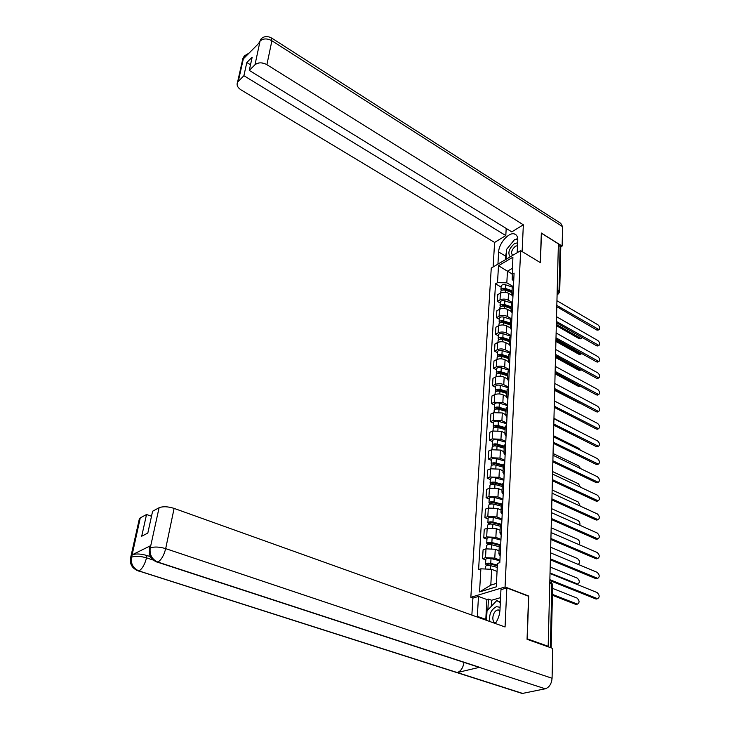<?xml version="1.0" encoding="UTF-8"?>
<svg xmlns="http://www.w3.org/2000/svg" width="730" height="730" viewBox="0 0 730 730"><rect width="100%" height="100%" fill="white"/><g stroke="black" fill="none" stroke-linecap="round" stroke-linejoin="round"><path stroke-width="1.09" d="M472.967 598.089L470.841 597.304L505.069 586.966L520.636 250.664L540.419 262.663L541.45 233.253L558.386 243.857L548.175 646.278L527.233 638.832L528.73 596.054L505.069 586.966M520.636 250.664L491.263 268.083L470.841 597.304M547.281 646.497L548.175 646.278M558.359 244.897L560.777 247.187L559.709 291.617M511.876 295.221L508.509 293.287C505.753 291.982 503.043 291.936 500.388 293.15L497.778 294.628L497.386 301.426L500.004 299.957C502.669 298.752 505.388 298.798 508.162 300.103L512.205 302.412M513.473 285.759L512.168 288.158M500.187 303.005L497.386 301.426M512.934 296.672L511.867 294.19L513.135 292.62M511 311.354L507.669 309.483C504.886 308.188 502.158 308.133 499.475 309.319L496.847 310.779L496.446 317.696L499.092 316.254C501.775 315.068 504.512 315.123 507.314 316.418L511.602 318.818M512.67 302.056L511.356 304.419M499.283 319.265L496.446 317.696M512.122 313.042L511.046 310.588L512.323 309.046M510.142 327.797L506.821 325.963C504.001 324.677 501.255 324.622 498.553 325.79L495.898 327.213L495.497 334.258L498.161 332.844C500.862 331.685 503.627 331.739 506.456 333.026L511.018 335.526L509.686 337.835M511.849 318.654L510.526 320.981M498.353 335.809L495.497 334.258M511.301 329.704L510.215 327.286L511.493 325.762M509.303 344.551L505.954 342.735C503.107 341.467 500.333 341.403 497.614 342.543L494.94 343.949L494.52 351.112L497.212 349.725C499.94 348.593 502.724 348.657 505.58 349.925L510.188 352.398M497.404 352.654L494.52 351.112M510.471 346.668L509.358 344.277L510.653 342.79M508.481 361.633L505.069 359.817C502.194 358.558 499.393 358.485 496.655 359.607L493.955 360.976L493.535 368.276L496.245 366.916C498.992 365.812 501.811 365.885 504.686 367.135L509.339 369.581M510.17 352.754L508.828 355.008M496.446 369.791L493.535 368.276M509.613 363.941L508.5 361.587L509.805 360.127M507.624 378.998L504.165 377.209C501.273 375.959 498.444 375.886 495.679 376.981L492.96 378.322L492.531 385.75L495.259 384.427C498.033 383.341 500.871 383.423 503.782 384.655L508.472 387.073M509.303 370.274L507.952 372.482M495.469 387.247L492.531 385.75M508.746 381.534L507.615 379.217L508.929 377.784M506.748 396.691L503.244 394.912C500.324 393.689 497.468 393.607 494.685 394.674L491.938 395.979L491.5 403.553L494.256 402.257L502.851 402.504L507.596 404.885M508.418 388.123L507.067 390.285M494.475 405.031L491.5 403.553M507.861 399.456L506.72 397.184L508.043 395.769M505.844 414.704L502.313 412.952L493.672 412.687L490.898 413.965L490.46 421.675L493.234 420.416L501.911 420.69L506.702 423.035M507.523 406.309L506.155 408.426M493.462 423.135L490.46 421.675M506.967 417.706L505.808 415.479L507.14 414.102M504.923 433.054L501.364 431.33L492.631 431.047L489.848 432.297L489.392 440.144L492.193 438.922L500.953 439.214L505.79 441.522M506.611 424.833L505.233 426.904M492.421 441.586L489.392 440.144M506.045 436.312L504.877 434.122L506.219 432.78M503.992 451.751L500.388 450.063L491.582 449.753L488.772 450.967L488.306 458.969L491.135 457.774L499.977 458.084L504.859 460.365M505.68 443.712L504.293 445.738M491.372 460.384L488.306 458.969M505.114 455.264L503.928 453.12L505.279 451.815M503.043 470.814L499.402 469.144L490.514 468.815L487.677 469.992L487.202 478.15L490.049 476.991L498.973 477.329L503.91 479.564M504.731 462.966L503.335 464.937M490.295 479.537L487.202 478.15M504.156 474.591L502.952 472.492L504.32 471.224M502.067 490.231L498.389 488.598L489.419 488.251L486.554 489.383L486.08 497.696L488.954 496.583L497.96 496.938L502.952 499.128M503.764 482.585L502.359 484.51M489.2 499.055L486.08 497.696M503.189 494.292L501.966 492.239L503.344 491.007M501.081 510.033L497.367 508.427L488.306 508.053L485.423 509.148L484.93 517.625L487.832 516.557L496.929 516.931L501.966 519.085M502.778 502.596L501.355 504.466M488.087 518.966L484.93 517.625M502.194 514.376L500.962 512.378L502.349 511.183M500.068 530.217L496.318 528.648L487.166 528.255L484.255 529.305L483.762 537.946L486.682 536.924L495.871 537.326L500.962 539.424M501.765 523.008L500.342 524.815L492.111 522.671L489.666 523.018L490.186 523.62L488.945 524.076L487.877 522.817L488.114 518.501M486.956 539.26L483.762 537.946M501.181 534.862L499.94 532.927L501.337 531.769M499.046 550.812L495.25 549.27L486.007 548.851L483.077 549.854L482.567 558.678L485.514 557.693L494.794 558.121L499.94 560.175M500.743 543.832L499.302 545.575M485.788 559.956L482.567 558.678M500.15 555.758L498.891 553.878L500.305 552.765M512.049 273.887L507.45 271.177L506.83 282.829L512.816 286.297M513.719 280.649L512.195 279.754L512.898 257.206L498.499 265.72L507.45 271.177L512.332 268.339M497.048 571.444L491.646 569.318L490.806 585.122L479.537 591.939L496.272 586.847L497.458 563.423L499.813 562.657L514.093 273.111L512.031 274.298M479.537 591.939L480.878 568.816L491.646 569.318M506.83 282.829L497.513 282.674L495.515 283.824L478.597 569.555L480.878 568.816M497.513 282.674L498.499 265.72M490.806 585.122L496.446 583.38M501.081 287.036L495.515 283.824M598.098 330.097L596.757 330.006L557.547 307.12M557.419 305.751L599.038 329.632C600.261 328.317 599.896 326.712 597.943 324.823L556.944 300.724M511.986 291.745L504.713 289.281L502.541 290.111M512.04 290.713L505.479 288.487C503.198 287.967 501.692 288.35 500.935 289.627L501.255 290.732M512.296 287.072L505.68 284.819C503.408 284.298 501.893 284.682 501.145 285.968L501.118 286.406M511.976 291.991L510.927 291.389M556.552 324.54L580.268 338.099L581.381 338.291L582.093 337.452M511.949 292.456L505.388 290.23C503.107 289.71 501.592 290.084 500.844 291.37L500.817 291.799M580.487 338.729L579.136 338.656L556.315 325.616M598.043 345.892L596.702 345.819L557.173 323.171M556.908 321.757L598.965 345.454C600.233 344.122 599.877 342.489 597.888 340.563L556.543 316.71M597.98 361.961L596.638 361.907L556.771 339.505M556.351 338.017L598.883 361.542C600.215 360.191 599.868 358.54 597.843 356.578L556.123 332.971M517.178 252.708L517.771 240.425C517.862 236.803 516.721 234.631 514.331 233.91C508.7 232.049 498.836 243.482 498.645 251.969L497.933 264.132M522.123 251.567L523.346 224.785L511.803 231.875L249.277 70.39L254.998 64.751L260.117 40.816M506.2 228.426L505.808 235.562L494.611 242.433L241.01 89.863C237.524 87.527 236.374 84.972 237.56 82.198L243.893 75.701L505.808 235.562M493.115 266.988L494.611 242.433M523.346 224.785L266.897 64.678C262.225 62.223 258.256 62.251 254.998 64.751M271.825 38.161L560.75 223.334L562.574 226.656L562.127 246.065L560.786 246.84M249.277 70.39L252.179 57.159L246.822 62.497L243.893 75.701M246.311 55.882L243.82 57.351L243.519 58.701L259.679 42.431L259.971 41.072L258.94 43.179M562.127 246.065L541.332 233.034L540.291 262.581M246.822 62.497L250.509 64.778M517.707 238.473L515.699 239.431M513.126 241.356L508.792 246.676M506.474 251.704L505.598 256.12L498.645 251.969M505.397 259.697L505.598 256.12M258.712 43.408L259.971 41.072M261.45 38.599L260.647 39.456M245.143 55.051L243.637 57.533L238.318 81.203M485.769 620.071L485.797 619.405L477.329 616.366L477.301 617.033M495.305 623.493C498.106 619.451 499.667 614.943 499.977 609.961L500.953 589.676L506.839 587.905L505.069 626.988L174.105 508.39L165.683 548.631L552.072 678.261L552.765 648.441L527.06 639.307L528.575 596.246L506.839 587.905M477.329 616.366L478.497 596.428L472.903 598.107L471.863 615.089M500.57 597.624L491.609 600.252L488.452 599.074L486.883 599.54L478.497 596.428M139.101 519.97L140.26 517.889L146.529 514.513L151.502 516.256M552.072 678.261C551.533 683.9 549.27 687.404 545.264 688.782L475.814 666.244M463.997 662.384C463.112 667.804 460.876 671.198 457.281 672.558L522.598 693.409L545.264 688.782M522.598 693.409L518.939 692.423M149.449 547.783L149.778 546.295L150.681 545.657L132.148 554.827C135.816 553.504 140.78 553.741 147.022 555.539L146.52 557.857C144.814 564.409 142.304 568.77 138.992 570.951L457.281 672.558L479.583 667.302L157.89 562.082C152.013 559.463 149.449 554.846 150.197 548.239L159.085 507.752C162.881 506.246 167.891 506.456 174.105 508.39M146.529 514.513L141.711 536.221L147.816 533.092L152.607 511.237L159.085 507.752M147.022 555.539L150.38 556.643M485.797 619.405L486.883 599.54M488.452 599.074L487.859 609.997M491.609 600.252L491.29 606.365M153.291 560.074L146.52 557.857C140.479 556.105 135.515 555.868 131.628 557.145L132.148 554.827M131.227 560.421L130.588 557.83C129.529 564.199 132.221 568.615 138.682 571.079L138.992 570.951C133.198 568.396 130.688 563.907 131.446 557.483M517.661 242.798L514.531 243.555C508.974 248.574 507.533 253 510.206 256.851M517.524 245.663L515.471 246.192C511.538 249.815 510.608 252.872 512.697 255.372M506.063 259.305L506.593 249.377L514.741 239.376L517.789 239.549M500.105 607.269L496.418 606.676C491.016 609.577 488.835 614.532 489.876 621.54M499.95 610.371L497.541 610.034C492.522 611.129 490.907 622.626 495.78 622.809M486.508 620.336L487.019 610.891L496.719 600.617L500.333 602.569M500.36 601.976L496.719 600.617M511.183 307.795L503.846 305.35L501.674 306.208M511.237 306.782L504.622 304.574C502.322 304.045 500.789 304.419 500.041 305.688L500.388 306.801M511.611 303.114L504.822 300.833C502.523 300.313 500.999 300.687 500.251 301.955L500.223 302.384M511.183 307.923L510.608 307.604M556.497 340.536L580.076 353.767L581.719 353.521M511.146 308.553L504.53 306.335C502.222 305.815 500.698 306.189 499.94 307.449L499.913 307.877M580.277 354.369L578.936 354.305L555.913 341.412M510.316 324.111L502.961 321.693L500.798 322.596M510.416 323.125L503.746 320.935C501.419 320.415 499.886 320.78 499.128 322.021L499.502 323.162M510.945 319.448L503.946 317.13C501.629 316.61 500.096 316.975 499.338 318.225L499.311 318.654M556.306 356.724L579.875 369.69L581.171 369.772M510.325 324.932L503.645 322.733C501.327 322.213 499.785 322.578 499.028 323.819L499.001 324.248M580.067 370.274L578.726 370.22L555.886 357.673M597.925 378.313L596.583 378.259L556.351 356.103M555.712 354.524L598.81 377.912C600.188 376.543 599.85 374.864 597.788 372.866L555.703 349.515M597.861 394.939L596.519 394.903L555.913 373.003M555.156 371.378L598.719 394.556C600.16 393.178 599.832 391.472 597.733 389.437L555.274 366.36M597.797 411.857L596.456 411.829L555.43 390.185M554.718 388.615L598.636 411.501C600.142 410.105 599.823 408.371 597.678 406.291L554.846 383.505M509.54 340.755L502.067 338.337L499.913 339.267M509.586 339.769L502.851 337.588C500.506 337.068 498.955 337.424 498.189 338.656L498.608 339.806M510.334 336.083L503.061 333.72C500.725 333.199 499.174 333.555 498.408 334.787L498.389 335.207M555.913 373.076L580.131 386.06M509.494 341.594L502.751 339.423C500.406 338.902 498.855 339.258 498.088 340.481L498.07 340.901M579.857 386.444L578.516 386.407L555.776 374.171M508.691 357.673L501.145 355.282L498.891 355.784L499.019 356.249M508.737 356.705L501.939 354.543C499.575 354.032 498.015 354.379 497.239 355.583L497.705 356.751M509.759 353.028L502.158 350.601C499.795 350.09 498.234 350.437 497.468 351.65L497.44 352.061M508.646 358.567L501.839 356.413C499.475 355.893 497.906 356.24 497.139 357.445L497.121 357.855M579.301 403.042L555.493 390.842M507.834 374.901L500.214 372.528L497.942 373.012L498.125 373.532M507.879 373.952L501.017 371.807C498.636 371.296 497.048 371.634 496.281 372.811L496.792 373.997M509.248 370.311L501.236 367.792C498.855 367.281 497.276 367.619 496.5 368.814L496.482 369.216M507.788 375.85L500.917 373.705C498.526 373.194 496.947 373.532 496.172 374.709L496.154 375.12M597.724 429.067L596.392 429.058L554.919 407.668M554.271 406.163L598.545 428.738C600.115 427.324 599.805 425.563 597.633 423.446L554.398 400.952M506.958 392.448L499.265 390.094L496.975 390.568L497.23 391.125M507.003 391.508L500.077 389.391C497.668 388.88 496.071 389.209 495.296 390.368L495.862 391.563M508.436 387.803L500.296 385.303C497.887 384.792 496.3 385.121 495.524 386.289L495.497 386.69M580.177 432.05L553.961 418.317M506.903 393.443L499.968 391.326C497.559 390.815 495.962 391.143 495.186 392.293L495.168 392.694M597.66 446.596L596.319 446.596L554.362 425.453M553.814 424.03L598.454 446.276C600.087 444.862 599.795 443.064 597.578 440.902L553.951 418.728M506.063 410.315L498.307 407.988L495.989 408.444L496.336 409.055M506.109 409.393L499.119 407.294C496.683 406.783 495.077 407.103 494.292 408.243L494.922 409.457M507.56 405.615L499.338 403.133C496.911 402.622 495.305 402.942 494.529 404.082L494.502 404.475M580.478 450.218L578.89 448.357L553.513 435.746M506.009 411.364L499.01 409.265C496.573 408.754 494.967 409.074 494.183 410.205L494.164 410.598M597.587 464.426L596.255 464.444L553.741 443.539M553.349 442.225L598.354 464.134C600.06 462.701 599.777 460.885 597.514 458.668L553.486 436.823M505.151 428.51L497.322 426.21L494.986 426.649L495.451 427.315M505.196 427.607L498.134 425.535C495.688 425.033 494.064 425.334 493.27 426.448L493.982 427.689M506.666 423.747L498.362 421.292C495.916 420.79 494.301 421.101 493.507 422.214L493.489 422.597M580.533 468.569L578.671 465.913L553.066 453.503M505.096 429.614L498.033 427.543C495.57 427.041 493.955 427.342 493.161 428.446L493.142 428.829M597.523 482.585L596.182 482.612L553.021 461.926M552.884 460.767L598.253 482.32C600.033 480.878 599.768 479.026 597.459 476.754L553.021 455.264M504.229 447.052L496.318 444.771L493.964 445.2L494.246 445.948M504.275 446.167L497.139 444.114C494.666 443.612 493.033 443.913 492.23 444.999L493.024 446.258M505.753 442.225L497.376 439.798C494.904 439.296 493.27 439.588 492.476 440.683L492.458 441.057M494.447 445.93L494.511 444.78M580.423 487.175L578.452 483.789L552.61 471.571M504.165 448.211L497.03 446.158C494.548 445.665 492.914 445.957 492.12 447.034L492.102 447.408M597.45 501.072L596.118 501.118L552.373 480.705M552.4 479.647L598.153 500.826C600.005 499.375 599.75 497.495 597.405 495.177L552.546 474.044M503.28 465.941L495.296 463.696L492.923 464.098L493.416 464.745L492.887 464.964M503.326 465.083L496.126 463.048C493.626 462.555 491.974 462.838 491.171 463.897L492.066 465.174M504.822 461.05L496.364 458.65C493.863 458.157 492.221 458.44 491.418 459.498L491.399 459.873M493.407 464.901L493.471 463.687M580.186 506.072L578.224 501.975L552.145 489.967M503.226 467.163L496.017 465.138C493.507 464.645 491.856 464.919 491.062 465.977L491.034 466.342M597.368 519.906L596.045 519.961L551.889 499.922M551.917 498.891L598.043 519.678C599.969 518.218 599.741 516.302 597.341 513.929L552.062 493.179M502.322 485.195L494.256 482.977L491.856 483.36L492.358 483.999L491.363 484.392M502.359 484.355L495.095 482.357C492.567 481.864 490.898 482.128 490.095 483.16L491.108 484.464M503.883 480.23L495.332 477.867C492.814 477.374 491.153 477.648 490.35 478.679L490.323 479.035M492.348 484.236L492.412 482.968M579.803 525.253C580.259 523.237 579.657 521.649 577.987 520.499L551.67 508.71M502.258 486.481L494.977 484.474C492.449 483.99 490.779 484.255 489.976 485.277L489.958 485.633M597.295 539.087L595.972 539.151L551.387 519.505M551.415 518.51L597.934 538.886C599.941 537.417 599.722 535.473 597.286 533.037L551.561 512.688M501.337 504.822L493.197 502.632L490.77 502.997L491.281 503.618L490.058 504.083L488.99 502.797L489.228 498.581M501.382 504.001L494.037 502.03C491.491 501.537 489.803 501.793 488.99 502.797M502.915 499.785L494.283 497.449C491.737 496.966 490.058 497.221 489.246 498.234M491.263 503.955L491.336 502.614M579.228 544.726C580.222 542.691 579.73 540.903 577.749 539.351L551.177 527.799M501.273 506.164L493.918 504.193C491.372 503.709 489.684 503.965 488.872 504.959L488.854 505.306M597.222 558.623L595.899 558.705L550.885 539.47M550.913 538.503L597.815 558.441C599.905 556.972 599.713 554.992 597.222 552.5L551.059 532.562M500.433 524.049L492.96 522.087C490.387 521.603 488.689 521.85 487.877 522.817M501.93 519.723L493.215 517.424C490.642 516.94 488.945 517.187 488.133 518.163M490.158 524.049L490.241 522.653M578.224 564.409C580.149 562.793 579.912 560.841 577.512 558.559L550.685 547.235M500.269 526.239L492.841 524.295C490.268 523.811 488.571 524.058 487.749 525.025L487.731 525.354M597.14 578.534L595.826 578.625L550.365 559.828M550.393 558.888L597.697 578.379C599.868 576.901 599.695 574.884 597.158 572.329L550.548 552.829M499.32 545.228L491.007 543.111L488.543 543.439L489.064 544.023L487.813 544.452L486.727 543.23L486.974 538.813M499.621 544.525L491.865 542.545C489.264 542.061 487.549 542.299 486.727 543.23M500.926 540.054L492.12 537.791C489.529 537.307 487.813 537.545 486.992 538.485M489.036 544.553L489.118 543.074M550.037 572.968L577.749 584.082C579.939 582.613 579.784 580.633 577.266 578.123L550.183 567.055M499.247 546.706L491.746 544.799C489.136 544.324 487.43 544.543 486.6 545.483L486.582 545.803M597.058 598.828L595.753 598.928L549.845 580.578M549.863 579.675L597.569 598.691C599.841 597.213 599.677 595.16 597.094 592.541L550.019 573.497M497.34 565.805L489.885 563.952L487.394 564.263L487.923 564.828L486.664 565.239L485.56 564.053L485.815 559.527M497.376 565.057L490.752 563.414C488.124 562.939 486.39 563.149 485.56 564.053M499.904 560.786L491.007 558.559C488.388 558.085 486.664 558.304 485.833 559.207M487.886 565.458L487.969 563.916M552.446 594.412L577.439 604.111C579.72 602.642 579.583 600.626 577.019 598.053L552.592 588.398M497.258 567.356L490.624 565.704C487.996 565.239 486.262 565.449 485.432 566.343L485.413 566.663M576.965 604.239L575.66 604.349L552.418 595.269M550.283 563.076L550.329 561.443M550.812 542.408L550.849 540.811M551.323 522.133L551.369 520.572M551.825 502.258L551.871 500.716M552.327 482.749L552.364 481.243M552.811 463.623L552.847 462.145M553.285 444.844L553.322 443.393M553.751 426.411L553.787 424.988M554.216 408.326L554.252 406.929M554.663 390.559L554.7 389.19M555.11 373.121L555.138 371.771M555.539 355.984L555.576 354.661M555.968 339.158L556.005 337.862M556.388 322.623L556.424 321.346M556.798 306.381L556.835 305.122M557.118 293.807L559.025 290.777L560.12 245.992M557.118 293.725L558.322 293.944L559.7 291.936L557.227 289.701M494.794 558.121L495.25 549.27M495.871 537.326L496.318 528.648M496.929 516.931L497.367 508.427M497.96 496.938L498.389 488.598M498.973 477.329L499.402 469.144M499.977 458.084L500.388 450.063M500.953 439.214L501.364 431.33M501.911 420.69L502.313 412.952M502.851 402.504L503.244 394.912M503.782 384.655L504.165 377.209M504.686 367.135L505.069 359.817M505.58 349.925L505.954 342.735M506.456 333.026L506.821 325.963M507.314 316.418L507.669 309.483M508.162 300.103L508.509 293.287M486.682 536.924L487.166 528.255M487.832 516.557L488.306 508.053M488.954 496.583L489.419 488.251M490.049 476.991L490.514 468.815M491.135 457.774L491.582 449.753M492.193 438.922L492.631 431.047M493.234 420.416L493.672 412.687M494.256 402.257L494.685 394.674M495.259 384.427L495.679 376.981M496.245 366.916L496.655 359.607M497.212 349.725L497.614 342.543M498.161 332.844L498.553 325.79M499.092 316.254L499.475 309.319M500.004 299.957L500.388 293.15M485.514 557.693L486.007 548.851M549.772 583.261L551.88 584.1L549.809 581.719M550.329 647.583L551.88 584.1L552.674 584.94L551.159 647.875M558.477 293.862L557.099 294.601M597.925 329.44L596.757 330.006M503.007 290.02L503.043 289.326M505.479 288.487L505.68 284.819M505.279 292.31L505.388 290.23M579.136 338.656L580.268 338.099M597.87 345.263L596.702 345.819M597.824 361.35L596.638 361.907M562.574 226.656L271.898 40.77L266.897 64.678M260.674 39.42C263.293 36.363 266.779 35.797 271.159 37.732L271.898 40.77C267.308 38.307 263.393 38.343 260.163 40.88M242.369 60.782L243.637 57.533M150.681 545.657L150.207 548.23M140.26 517.889L131.628 557.145M150.389 547.92C154.231 546.533 159.332 546.77 165.683 548.631C163.967 555.366 161.367 559.846 157.89 562.082L154.952 561.169M522.224 693.473L136.254 570.157M139.43 518.51L130.588 557.83L131.418 557.255M149.997 551.488L149.267 548.659L150.17 548.02M502.121 306.125L502.167 305.386M504.622 304.574L504.822 300.833M504.412 308.516L504.53 306.335M578.936 354.305L580.076 353.767M501.227 322.514L501.264 321.729M503.746 320.935L503.946 317.13M503.527 324.996L503.645 322.733M578.726 370.22L579.875 369.69M597.77 377.72L596.583 378.259M597.724 394.373L596.519 394.903M597.669 411.318L596.456 411.829M500.305 339.204L500.351 338.373M502.851 337.588L503.061 333.72M502.623 341.777L502.751 339.423M578.516 386.407L579.675 385.887M499.375 356.194L499.42 355.309M501.939 354.543L502.158 350.601M501.711 358.868L501.839 356.413M578.297 402.869L578.936 402.586M498.426 373.486L498.48 372.555M501.017 371.807L501.236 367.792M500.78 376.26L500.917 373.705M597.614 428.556L596.392 429.058M497.458 391.098L497.513 390.112M500.077 389.391L500.296 385.303M499.831 393.981L499.968 391.326M597.56 446.103L596.319 446.596M496.473 409.037L496.528 407.997M499.119 407.294L499.338 403.133M498.864 412.03L499.01 409.265M597.505 463.97L596.255 464.444M495.469 427.305L495.533 426.22M498.134 425.535L498.362 421.292M497.878 430.417L498.033 427.543M597.441 482.156L596.182 482.612M497.139 444.114L497.376 439.798M496.874 449.151L497.03 446.158M597.386 500.67L596.118 501.118M496.126 463.048L496.364 458.65M495.852 468.24L496.017 465.138M597.322 519.532L596.045 519.961M495.095 482.357L495.332 477.867M494.803 487.704L494.977 484.474M597.268 538.74L595.972 539.151M494.037 502.03L494.283 497.449M493.745 507.551L493.918 504.193M597.204 558.313L595.899 558.705M492.96 522.087L493.215 517.424M492.659 527.781L492.841 524.295M597.14 578.251L595.826 578.625M491.865 542.545L492.12 537.791M491.555 548.422L491.746 544.799M576.426 584.183L577.193 583.964M597.076 598.573L595.753 598.928M490.752 563.414L491.007 558.559M490.432 569.263L490.624 565.704M575.66 604.349L576.946 604.002M556.744 308.516L556.835 304.894M556.333 324.759L556.424 321.1M555.913 341.275L556.005 337.598M555.484 358.092L555.585 354.388M555.055 375.22L555.147 371.479M554.608 392.649L554.709 388.88M554.161 410.397L554.262 406.601M553.705 428.483L553.796 424.641M553.231 446.897L553.331 443.028M552.756 465.658L552.856 461.752M552.272 484.784L552.373 480.833M551.78 504.275L551.88 500.278M551.278 524.14L551.378 520.107M550.758 544.398L550.867 540.319M550.237 565.057L550.338 560.923M498.891 553.878L499.338 544.963M499.94 532.927L500.369 524.186M500.962 512.378L501.391 503.81M501.966 492.239L502.386 483.844M502.952 472.492L503.371 464.253M503.928 453.12L504.33 445.035M504.877 434.122L505.269 426.192M505.808 415.479L506.191 407.696M506.72 397.184L507.104 389.537M507.615 379.217L507.989 371.725M508.5 361.587L508.865 354.232M509.358 344.277L509.723 337.05M510.215 327.286L510.562 320.187M511.046 310.588L511.392 303.616M511.867 294.19L512.205 287.337M552.674 584.703L551.305 582.33M599.038 329.632L597.87 330.206M500.935 289.627L501.145 285.968M500.753 292.958L500.844 291.37M580.25 338.839L581.381 338.291M598.965 345.454L597.788 346.02M598.883 361.542L597.706 362.098M516.365 235.16L514.331 233.91M244.331 55.909L242.871 58.546L237.56 82.198M244.358 55.872L249.049 53.135M149.778 546.295L149.23 553.559L150.143 556.178C150.827 558.459 156.521 562.419 157.598 562.2L479.236 667.366M499.94 610.563L498.198 609.915M500.041 305.688L500.251 301.955M499.849 309.137L499.94 307.449M580.021 354.488L581.162 353.95M499.128 322.021L499.338 318.225M498.928 325.607L499.028 323.819M579.793 370.402L580.934 369.873M598.81 377.912L597.614 378.45M598.719 394.556L597.523 395.085M598.636 411.501L597.423 412.012M498.189 338.656L498.408 334.787M497.988 342.37L498.088 340.481M579.547 386.59L580.396 386.207M497.239 355.583L497.468 351.65M497.03 359.434L497.139 357.445M496.281 372.811L496.5 368.814M496.053 376.808L496.172 374.709M598.545 428.738L597.322 429.24M495.296 390.368L495.524 386.289M495.059 394.501L495.186 392.293M598.454 446.276L597.222 446.769M494.292 408.243L494.529 404.082M494.055 412.532L494.183 410.205M598.354 464.134L597.113 464.608M493.27 426.448L493.507 422.214M493.024 430.892L493.161 428.446M598.253 482.32L596.994 482.776M492.23 444.999L492.476 440.683M491.974 449.607L492.12 447.034M598.153 500.826L596.885 501.273M491.171 463.897L491.418 459.498M490.907 468.669L491.062 465.977M598.043 519.678L596.766 520.107M490.095 483.16L490.35 478.679M489.821 488.105L489.976 485.277M597.934 538.886L596.638 539.297M488.708 507.916L488.872 504.959M597.815 558.441L596.51 558.842M487.576 528.128L487.749 525.025M597.697 578.379L596.373 578.753M486.417 548.732L486.6 545.483M576.837 584.347L577.749 584.082M597.569 598.691L596.237 599.047M485.286 569.017L485.432 566.343M576.152 604.458L577.439 604.111"/></g></svg>
